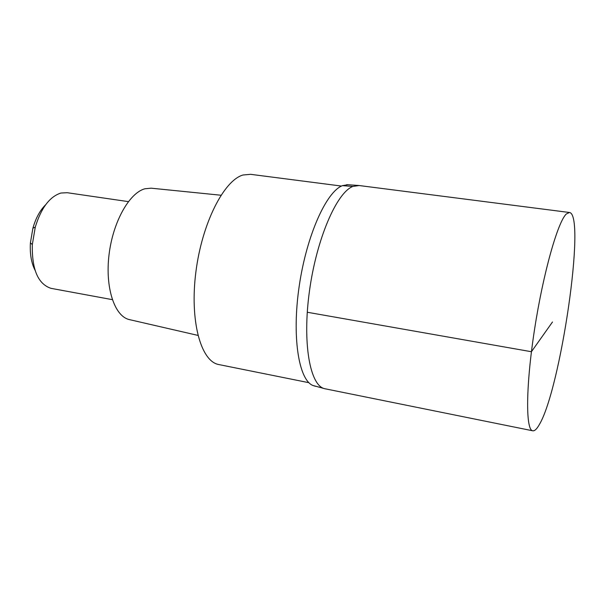<?xml version="1.0" encoding="UTF-8"?>
<svg xmlns="http://www.w3.org/2000/svg" width="605" height="605" viewBox="0 0 605 605"><rect width="100%" height="100%" fill="white"/><g stroke="black" fill="none" stroke-linecap="round" stroke-linejoin="round"><path stroke-width="0.91" d="M566.378 213.928L569.502 212.491C586.162 214.752 560.578 389.507 539.282 424.665C536.688 429.255 534.434 431.282 532.513 430.745C525.571 429.376 525.851 385.325 534.601 329.067C543.275 272.832 557.886 221.551 566.378 213.928M359.105 185.531L352.874 186.431C336.69 192.511 316.506 239.02 309.442 291.156C302.235 343.307 310.032 385.718 324.673 388.697L325.664 388.894L324.673 388.697C310.032 385.718 302.235 343.307 309.442 291.156C316.506 239.02 336.69 192.511 352.874 186.431L359.105 185.531L569.29 212.468M348.072 184.676L342.453 185.644C326.397 191.558 306.599 235.466 299.241 285.908C291.761 336.35 298.613 379.479 312.724 385.415L315.318 386.262M341.5 186.068L250.591 174.323L243.059 174.989C223.926 180.298 201.987 223.29 195.891 271.91C189.622 320.537 200.709 360.867 218.367 364.467L219.547 364.702M220.976 195.234L151.091 188.178L144.905 188.775C129.288 192.889 112.908 221.997 109.036 254.713C105.036 287.435 114.375 315.727 128.842 319.478L130.347 319.826M128.358 201.624L67.208 192.715L60.893 193.04C49.671 196.648 41.132 207.999 35.279 227.102L32.33 244.518C31.793 269.444 38.017 284.048 51.002 288.343L51.72 288.472M45.647 204.755C40.036 210.275 35.786 218.095 32.897 228.206L30.409 242.877C29.789 253.775 31.316 262.865 34.999 270.14M552.486 321.989L531.424 351.724L307.257 312.248M342.453 185.644L352.874 186.438M312.724 385.415L324.673 388.697L532.513 430.745M346.748 184.654L358.682 185.478M218.367 364.467L308.921 382.693M128.842 319.478L197.911 335.389M51.002 288.343L112.318 299.649M30.409 242.877L32.33 244.518M32.897 228.206L35.279 227.102"/></g></svg>

